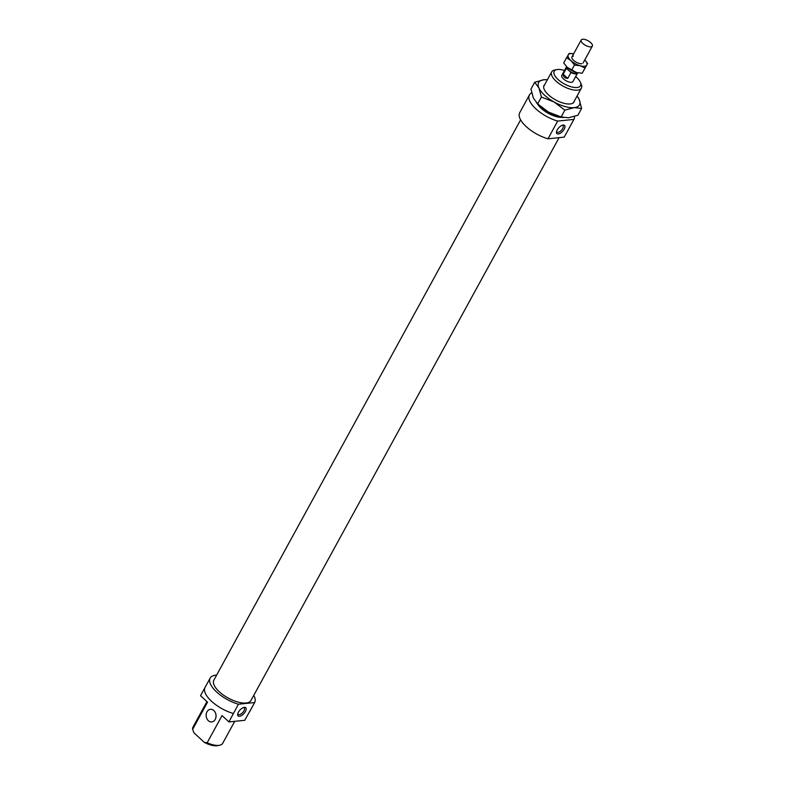 <?xml version="1.0" encoding="UTF-8"?>
<svg xmlns="http://www.w3.org/2000/svg" width="785" height="785" viewBox="0 0 785 785"><rect width="100%" height="100%" fill="white"/><g stroke="black" fill="none" stroke-linecap="round" stroke-linejoin="round"><path stroke-width="1.18" d="M590.899 46.855A6.349 2.63 28.7 0 0 592.341 46.099A6.349 2.63 28.7 0 0 589.486 41.644A6.349 2.63 28.7 0 0 582.666 39.25A6.349 2.63 28.7 0 0 581.214 40.006A6.349 2.63 28.7 0 0 584.069 44.46A6.349 2.63 28.7 0 0 590.899 46.855M567.378 67.481L567.359 67.52A5.289 2.198 28.7 0 0 568.703 70.395L570.97 72.505L567.741 78.412C564.739 78.215 563.228 76.812 563.188 74.202L566.427 68.295L568.703 70.395A5.289 2.198 28.7 0 0 575.425 73.231A5.289 2.198 28.7 0 0 576.632 72.593L576.651 72.554M570.97 72.505A6.349 2.63 28.7 0 0 576.111 73.859A6.349 2.63 28.7 0 0 577.564 73.103A6.349 2.63 28.7 0 0 577.672 72.799M567.741 78.412L563.188 74.202M566.623 66.754A6.349 2.63 28.7 0 0 566.427 67.01A6.349 2.63 28.7 0 0 566.427 68.295M574.434 100.833A17.133 7.114 -151.3 0 1 570.872 103.855A17.133 7.114 -151.3 0 1 570.175 103.954A17.133 7.114 -151.3 0 1 555.132 99.646A17.133 7.114 -151.3 0 1 544.133 89.215A17.133 7.114 -151.3 0 1 544.751 84.584M547.4 79.746A23.265 9.655 28.7 0 0 543.966 79.746A23.265 9.655 28.7 0 0 538.952 88.008A23.265 9.655 28.7 0 0 544.554 95.181A23.265 9.655 28.7 0 0 554.043 101.952A23.265 9.655 28.7 0 0 574.149 107.633L564.866 110.155L554.043 101.952L541.405 97.075L538.952 88.008L534.683 82.268L530.954 89.078L533.408 98.135L537.676 103.885L548.499 112.078A23.265 9.655 -151.3 0 1 539.01 105.308A23.265 9.655 -151.3 0 1 537.352 103.669A16.917 7.026 28.7 0 0 562.345 117.357A23.265 9.655 -151.3 0 1 548.499 112.078L561.138 116.965L568.605 117.76L577.888 115.238L581.616 108.428L574.149 107.633A23.265 9.655 28.7 0 0 579.163 99.361A23.265 9.655 28.7 0 0 577.083 95.996M534.683 82.268L543.966 79.746L547.42 79.697M577.122 95.937L579.163 99.361L581.616 108.428M541.405 97.075L537.676 103.885M564.866 110.155L561.138 116.965M573.658 53.802A10.578 4.386 28.7 0 0 573.521 53.772A10.578 4.386 28.7 0 0 570.685 53.596A10.578 4.386 28.7 0 0 568.301 54.783A10.578 4.386 28.7 0 0 570.95 60.612A10.578 4.386 28.7 0 0 580.184 65.763A10.578 4.386 28.7 0 0 584.403 66.264A10.578 4.386 28.7 0 0 586.778 65.076L585.051 68.001L580.184 65.763L574.492 65.027L570.95 60.612L566.574 57.707L569.203 53.37L573.492 53.772M566.574 57.707L563.708 62.947L567.251 67.363L576.484 72.514L582.176 73.25L586.778 65.076A10.578 4.386 28.7 0 0 584.884 59.994A10.578 4.386 28.7 0 0 584.796 59.895M573.423 56.127A6.349 2.63 28.7 0 0 572.01 58.276A6.349 2.63 28.7 0 0 576.082 62.133A6.349 2.63 28.7 0 0 581.656 63.732A6.349 2.63 28.7 0 0 581.911 63.693M577.897 72.848A10.578 4.386 -151.3 0 1 577.858 72.838A10.578 4.386 -151.3 0 1 576.484 72.514A10.578 4.386 -151.3 0 1 567.251 67.363A10.578 4.386 -151.3 0 1 566.495 66.617A10.578 4.386 -151.3 0 1 566.476 66.597L566.495 66.617M584.904 60.013L587.68 63.663M585.051 68.001L582.176 73.25M574.492 65.027L571.627 70.267M573.913 119.408L564.209 137.13L547.979 138.808L557.674 121.086L573.913 119.408A25.385 10.539 28.7 0 0 573.933 119.379A25.385 10.539 28.7 0 0 574.473 116.455M564.209 137.13A25.385 10.539 28.7 0 0 564.229 137.1A25.385 10.539 28.7 0 0 564.238 137.071L573.933 119.379M520.612 119.869L213.854 680.173A21.156 8.782 28.7 0 0 223.372 695.039A21.156 8.782 28.7 0 0 246.117 703.007A21.156 8.782 28.7 0 0 250.955 700.495L559.097 137.66M566.427 67.01L561.805 75.448A6.349 2.63 28.7 0 0 564.67 79.903A6.349 2.63 28.7 0 0 571.49 82.297A6.349 2.63 28.7 0 0 572.942 81.542L577.564 73.103M206.975 711.818A6.349 4.946 -95.9 0 0 206.877 718.677A6.349 4.946 -95.9 0 0 211.744 721.935A6.349 4.946 -95.9 0 0 215.208 719.423A6.349 4.946 -95.9 0 0 215.316 712.574A6.349 4.946 -95.9 0 0 210.439 709.316A6.349 4.946 -95.9 0 0 206.975 711.818M254.654 702.555L244.743 720.296L228.916 721.925L238.414 704.223L254.654 702.555A25.385 10.539 28.7 0 0 254.664 702.526A25.385 10.539 28.7 0 0 253.751 695.382M216.65 675.071A25.385 10.539 28.7 0 0 215.944 675.129A25.385 10.539 28.7 0 0 210.135 678.142A25.385 10.539 28.7 0 0 238.414 704.223M249.571 711.838A25.385 10.539 28.7 0 0 249.581 711.809A25.385 10.539 28.7 0 0 249.601 711.779L254.664 702.526M237.796 713.683A4.445 2.08 132.7 0 0 238.14 714.399A4.445 2.08 132.7 0 0 243.929 710.847A4.445 2.08 132.7 0 0 244.174 707.874A4.445 2.08 132.7 0 0 243.438 707.579M245.411 711.465A5.603 2.63 -47.3 0 1 240.445 716.057A5.603 2.63 -47.3 0 1 237.669 714.37A5.603 2.63 -47.3 0 1 238.414 712.191A5.603 2.63 -47.3 0 1 244.106 707.393A5.603 2.63 -47.3 0 1 245.411 711.465M556.594 131.38A4.445 2.08 132.7 0 0 556.948 132.096A4.445 2.08 132.7 0 0 562.727 128.544A4.445 2.08 132.7 0 0 562.973 125.571A4.445 2.08 132.7 0 0 562.237 125.276M564.209 129.172A5.603 2.63 -47.3 0 1 559.244 133.754A5.603 2.63 -47.3 0 1 556.467 132.066A5.603 2.63 -47.3 0 1 557.222 129.888A5.603 2.63 -47.3 0 1 562.904 125.09A5.603 2.63 -47.3 0 1 564.209 129.172M557.016 69.58L554.877 69.973A16.917 7.026 28.7 0 0 551.698 71.886A16.917 7.026 28.7 0 0 559.322 83.779A16.917 7.026 28.7 0 0 577.515 90.157A16.917 7.026 28.7 0 0 581.381 88.146A16.917 7.026 28.7 0 0 581.292 84.437L580.458 82.415A15.013 6.231 -151.3 0 1 577.112 87.498A15.013 6.231 -151.3 0 1 558.351 79.766A15.013 6.231 -151.3 0 1 557.016 69.58A15.013 6.231 -151.3 0 1 557.635 69.502A15.013 6.231 -151.3 0 1 564.523 70.493M234.725 721.327L222.665 743.356A16.917 7.026 -151.3 0 1 219.486 745.279A16.917 7.026 -151.3 0 1 218.799 745.367A16.917 7.026 -151.3 0 1 207.171 742.757L204.286 742.374L193.875 732.758L192.659 729.343A16.917 7.026 -151.3 0 1 192.982 727.106L206.936 701.613M204.286 742.374A15.013 6.231 28.7 0 0 216.729 745.75A15.013 6.231 28.7 0 0 217.347 745.662L219.486 745.279M228.916 721.925L222.047 715.577L207.171 742.757M192.659 729.343L207.534 702.163L200.538 695.696L204.963 687.601M575.65 76.587A15.013 6.231 -151.3 0 1 580.458 82.415M531.7 92.905A25.385 10.539 28.7 0 0 529.404 95.005A25.385 10.539 28.7 0 0 557.674 121.086M205.15 687.258A25.385 10.539 28.7 0 0 205.062 687.424A25.385 10.539 28.7 0 0 233.331 713.506M529.404 95.005L519.699 112.726A25.385 10.539 28.7 0 0 547.979 138.808M583.108 62.977L592.341 46.099M571.971 56.883L581.214 40.006M537.352 103.669L536.43 102.707M562.345 117.357L563.414 117.564M573.364 102.796L581.381 88.146M543.681 86.536L551.698 71.886M205.062 687.424L210.135 678.142"/></g></svg>
